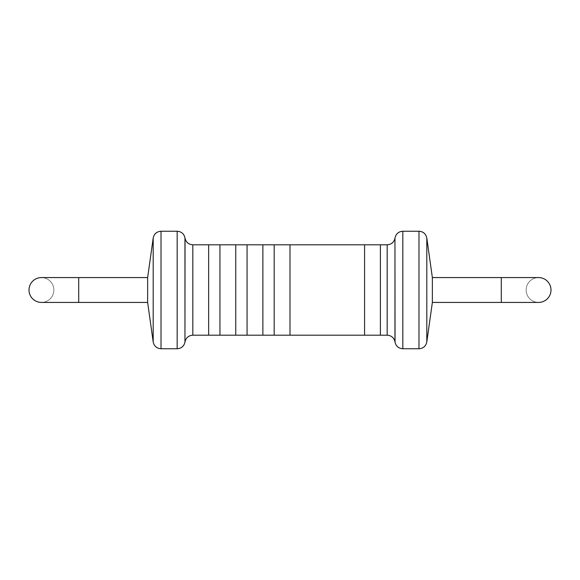 <?xml version="1.0" encoding="UTF-8"?>
<svg xmlns="http://www.w3.org/2000/svg" width="580" height="580" viewBox="0 0 580 580"><rect width="100%" height="100%" fill="white"/><g stroke="black" fill="none" stroke-linecap="round" stroke-linejoin="round"><path stroke-width="0.43" stroke-dasharray="2.9 2.17" d="M380.393 290L380.393 335.196L380.393 290M432.361 302.426L432.361 277.574L432.361 302.426M192.828 290L192.828 244.804L192.828 290M147.639 302.426L147.639 277.574L147.639 302.426M290 290L290 335.196L290 290M364.574 335.196L364.574 244.804L364.574 335.196M235.763 290L235.763 335.196L235.763 290M247.065 335.196L247.065 244.804L247.065 335.196M208.648 290L208.648 335.196L208.648 290M219.95 335.196L219.95 244.804L219.95 335.196M262.885 290L262.885 335.196L262.885 290M274.18 335.196L274.18 244.804L274.18 335.196M53.86 290A12.427 12.427 0 0 0 41.426 277.574A12.427 12.427 0 0 1 53.86 290A12.427 12.427 0 0 1 41.426 302.426A12.427 12.427 0 0 1 29 290A12.427 12.427 0 0 1 41.426 277.574A12.427 12.427 0 0 1 53.86 290A12.427 12.427 0 0 1 41.426 302.426M526.14 290A12.427 12.427 0 0 1 538.573 277.574A12.427 12.427 0 0 0 526.14 290A12.427 12.427 0 0 0 538.573 302.426A12.427 12.427 0 0 0 551 290A12.427 12.427 0 0 0 538.573 277.574A12.427 12.427 0 0 0 526.14 290A12.427 12.427 0 0 0 538.573 302.426M387.172 335.196L387.172 244.804M394.958 341.729L394.958 238.271M395.045 342.214L395.045 237.786M402.832 348.754L402.832 231.246M418.977 348.754L418.977 231.246M426.808 341.946L426.808 238.054M185.042 341.729L185.042 238.271M184.955 342.214L184.955 237.786M177.168 348.754L177.168 231.246M161.022 348.754L161.022 231.246M153.192 341.946L153.192 238.054M78.713 277.574L78.713 302.426M501.287 277.574L501.287 302.426"/><path stroke-width="0.87" d="M153.192 238.054L153.192 341.946L147.639 302.426L147.639 290L147.639 302.426L78.713 302.426L78.713 277.574L147.639 277.574L147.639 290L147.639 277.574L153.192 238.054C154.07 233.885 156.68 231.616 161.022 231.246L177.168 231.246C181.337 231.543 183.94 233.725 184.955 237.786L184.955 342.214L185.042 238.271C186.064 242.324 188.66 244.506 192.828 244.804L192.828 335.196L208.648 335.196L208.648 244.804L219.95 244.804L219.95 335.196L235.763 335.196L235.763 244.804L247.065 244.804L247.065 335.196L262.885 335.196L262.885 244.804L274.18 244.804L274.18 335.196L290 335.196L290 244.804L364.574 244.804L364.574 335.196L380.393 335.196L380.393 244.804L380.393 335.196L387.172 335.196C391.34 335.494 393.936 337.676 394.958 341.729L395.045 342.214C396.06 346.274 398.663 348.457 402.832 348.754L418.977 348.754C423.233 348.464 425.843 346.195 426.808 341.946L426.808 238.054L432.361 277.574L432.361 302.426L432.361 277.574L538.573 277.574A12.427 12.427 0 0 1 551 290A12.427 12.427 0 0 0 538.573 277.574M387.172 335.196L387.172 244.804L364.574 244.804L364.574 335.196L290 335.196L290 244.804L274.18 244.804L274.18 335.196L262.885 335.196L262.885 244.804L247.065 244.804L247.065 335.196L235.763 335.196L235.763 244.804L219.95 244.804L219.95 335.196L208.648 335.196L208.648 244.804L192.828 244.804L192.828 335.196C188.66 335.494 186.064 337.676 185.042 341.729M78.713 302.426L41.426 302.426A12.427 12.427 0 0 1 29 290A12.427 12.427 0 0 1 41.426 277.574A12.427 12.427 0 0 0 29 290M426.808 341.946L432.361 302.426L538.573 302.426A12.427 12.427 0 0 0 551 290M387.172 244.804C391.34 244.506 393.936 242.324 394.958 238.271L394.958 341.729M394.958 238.271L395.045 342.214M395.045 237.786C396.06 233.725 398.663 231.543 402.832 231.246L402.832 348.754M402.832 231.246L418.977 231.246L418.977 348.754M177.168 231.246L177.168 348.754C181.337 348.457 183.94 346.274 184.955 342.214M161.022 231.246L161.022 348.754L177.168 348.754M501.287 302.426L501.287 277.574M418.977 231.246C423.233 231.536 425.843 233.805 426.808 238.054M153.192 341.946C154.07 346.115 156.68 348.384 161.022 348.754M185.042 238.271L184.955 237.786M78.713 277.574L41.426 277.574"/></g></svg>
